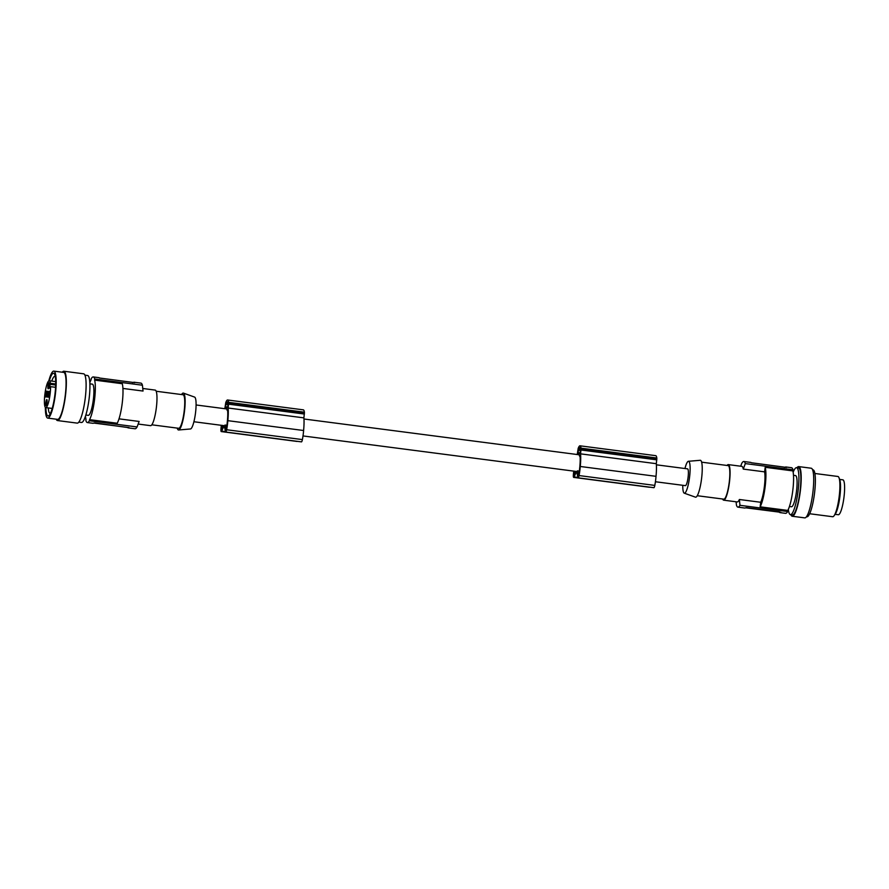 <?xml version="1.0" encoding="UTF-8"?>
<svg xmlns="http://www.w3.org/2000/svg" width="889" height="889" viewBox="0 0 889 889"><rect width="100%" height="100%" fill="white"/><g stroke="black" fill="none" stroke-linecap="round" stroke-linejoin="round"><path stroke-width="1.33" d="M574.138 471.181A12.824 2.445 -82.6 0 0 573.816 474.726L575.716 471.381M579.917 453.801L580.573 449.534A12.535 2.389 -82.6 0 0 580.406 448.756A9.034 1.722 -82.6 0 0 579.761 447.678A9.034 1.722 -82.6 0 0 578.817 448.634A12.535 2.389 -82.6 0 0 578.461 449.367L578.017 453.646L579.917 453.801M303.005 435.932L576.672 471.503A8.457 1.611 97.4 0 1 576.661 471.503A8.457 1.611 97.4 0 1 576.672 471.503A8.457 1.611 97.4 0 0 577.417 470.859L578.695 475.137A13.813 2.634 -82.6 0 0 579.372 470.848A24.681 4.701 -82.6 0 0 579.772 467.17A24.681 4.701 -82.6 0 0 579.917 465.547A16.202 3.089 -82.6 0 0 580.028 456.179L580.028 456.201M573.749 471.126A22.203 4.234 -82.6 0 0 573.383 474.726A3.378 0.645 -82.6 0 0 573.672 477.393L649.426 487.25A3.378 0.645 -82.6 0 0 649.626 487.139M573.672 477.393A3.378 0.645 -82.6 0 0 574.072 476.937L575.972 472.804L576.939 472.881L577.894 477.393A3.378 0.645 97.4 0 0 578.139 477.838A3.378 0.645 97.4 0 0 579.061 475.559L654.815 485.405A16.158 3.078 -82.6 0 0 655.893 477.749A16.158 3.078 -82.6 0 0 656.015 476.326A21.658 4.123 -82.6 0 0 656.049 476.026A21.658 4.123 -82.6 0 0 656.315 463.691L656.849 458.48A14.213 2.711 -82.6 0 0 656.793 458.013A12.213 2.323 -82.6 0 0 655.76 455.668L580.006 445.811A12.213 2.323 -82.6 0 0 578.25 448.212A14.213 2.711 -82.6 0 0 578.172 448.412L577.383 453.601A21.658 4.123 -82.6 0 0 577.083 454.501M654.815 485.405A3.378 0.645 97.4 0 1 653.893 487.694L578.139 477.838M656.793 458.013L581.039 448.167A12.213 2.323 -82.6 0 0 580.006 445.811M656.849 458.48L581.095 448.634A14.213 2.711 -82.6 0 0 581.039 448.167M656.315 463.691L580.561 453.846L581.095 448.634M779.42 511.831L746.349 507.641M223.295 425.564L221.394 428.909A12.824 2.445 -82.6 0 1 221.717 425.364M576.95 472.937L575.972 472.804M764.607 471.859L765.196 467.303A21.992 4.189 97.4 0 1 765.073 487.25A21.992 4.189 97.4 0 1 760.128 506.83L760.717 502.274A17.936 3.423 -82.6 0 0 764.607 471.859L743.271 469.092L745.315 463.591L792.999 469.792A23.003 4.389 -82.6 0 0 791.521 467.714A23.003 4.389 -82.6 0 0 791.477 467.703M303.971 418.997L578.85 454.735A8.457 1.611 97.4 0 1 578.85 454.735A8.457 1.611 97.4 0 1 579.539 456.135M579.061 475.559A16.158 3.078 -82.6 0 0 580.139 467.892A16.158 3.078 -82.6 0 0 580.261 466.481A21.658 4.123 -82.6 0 0 580.295 466.18A21.658 4.123 -82.6 0 0 580.561 453.846M577.417 470.859L579.339 471.114M744.704 508.019A23.003 4.389 -82.6 0 0 744.749 508.03A23.003 4.389 -82.6 0 0 744.793 508.03A23.003 4.389 -82.6 0 0 745.538 507.786L780.82 512.32M580.428 448.845L578.817 448.634M765.196 467.303L792.855 470.903A21.992 4.189 97.4 0 1 792.744 490.85A21.992 4.189 97.4 0 1 787.798 510.43L787.654 511.531L739.97 505.33A23.003 4.389 97.4 0 1 737.959 507.141A23.003 4.389 97.4 0 1 737.914 507.141A23.003 4.389 97.4 0 1 736.436 505.052L736.092 501.785M226.917 425.298L225.006 425.042A8.457 1.611 97.4 0 1 224.272 425.687A8.457 1.611 97.4 0 1 224.25 425.687A8.457 1.611 97.4 0 1 224.239 425.687L193.902 421.742M656.393 464.814L687.541 468.859A8.457 1.611 97.4 0 1 687.541 468.859A8.457 1.611 97.4 0 1 688.053 477.493A8.457 1.611 97.4 0 1 685.386 485.638A8.457 1.611 97.4 0 1 685.363 485.638A8.457 1.611 97.4 0 1 685.352 485.638L655.426 481.749M227.117 410.318L227.117 410.318A8.457 1.611 97.4 0 0 226.439 408.918A8.457 1.611 97.4 0 1 226.439 408.918L196.091 404.973M177.233 428.109A18.613 3.545 -82.6 0 0 178.633 429.976L190.457 428.976A16.091 3.067 -82.6 0 0 195.469 413.263A16.091 3.067 -82.6 0 0 194.602 397.094L183.423 393.105A18.613 3.545 -82.6 0 0 181.6 394.56M178.633 429.976A18.613 3.545 -82.6 0 0 184.423 411.796A18.613 3.545 -82.6 0 0 183.423 393.105M156.186 391.249L183.067 394.749A16.913 3.223 97.4 0 1 184.101 411.774A16.913 3.223 97.4 0 1 178.7 428.298L151.83 424.809M142.773 388.482L155.197 390.104A17.936 3.423 97.4 0 1 155.197 390.104A17.936 3.423 97.4 0 1 156.286 408.24A17.936 3.423 97.4 0 1 150.608 425.664A17.936 3.423 97.4 0 1 150.574 425.664A17.936 3.423 97.4 0 1 150.541 425.653M89.545 419.652A21.992 4.189 -82.6 0 0 94.49 400.072A21.992 4.189 -82.6 0 0 94.612 380.114L122.271 383.715A21.992 4.189 -82.6 0 1 122.16 403.673A21.992 4.189 -82.6 0 1 117.215 423.242L89.545 419.652L89.4 420.753A23.003 4.389 97.4 0 1 87.389 422.564A23.003 4.389 97.4 0 1 87.344 422.564A23.003 4.389 97.4 0 1 85.866 420.475L86 419.375A21.992 4.189 97.4 0 1 85.466 416.174M134.984 428.754A23.003 4.389 -82.6 0 0 135.017 428.765A23.003 4.389 -82.6 0 0 135.061 428.765A23.003 4.389 -82.6 0 0 137.084 426.953L139.129 421.464L119.004 418.841M94.534 422.897L127.56 427.52A23.003 4.389 -82.6 0 0 128.183 427.876A23.003 4.389 -82.6 0 0 128.227 427.876A23.003 4.389 -82.6 0 0 128.972 427.631L129.005 427.576M92.9 423.286A23.003 4.389 -82.6 0 0 92.945 423.286A23.003 4.389 -82.6 0 0 92.978 423.297A23.003 4.389 -82.6 0 0 93.734 423.053L129.005 427.587M89.4 420.753L137.084 426.953M89.889 383.826L92.334 384.148A15.735 3 97.4 0 1 93.301 399.983A15.735 3 97.4 0 1 88.278 415.352L85.833 415.03M94.612 380.114L94.745 379.014L142.429 385.215A23.003 4.389 -82.6 0 0 140.951 383.126A23.003 4.389 -82.6 0 0 140.906 383.126M78.81 422.131L81.466 422.475A23.681 4.512 -82.6 0 0 81.51 422.486A23.681 4.512 -82.6 0 0 87.533 408.307A23.681 4.512 -82.6 0 0 89.833 382.626A21.992 4.189 97.4 0 1 91.067 379.847L91.211 378.736A23.003 4.389 97.4 0 1 93.234 376.925A23.003 4.389 97.4 0 1 93.267 376.936A23.003 4.389 97.4 0 1 94.745 379.014M56.174 419.197A24.87 4.734 -82.6 0 0 57.463 420.553L77.221 423.12A24.87 4.734 -82.6 0 0 85.155 398.828A24.87 4.734 -82.6 0 0 85.989 389.726A24.87 4.734 -82.6 0 0 83.633 373.802L63.875 371.235A24.87 4.734 -82.6 0 0 62.286 372.224M57.463 420.553A24.87 4.734 -82.6 0 0 65.397 396.261A24.87 4.734 -82.6 0 0 65.519 395.227A24.87 4.734 -82.6 0 0 63.875 371.235M45.361 407.384A23.681 4.512 -82.6 0 0 47.728 418.097L57.607 419.375A23.681 4.512 -82.6 0 0 64.164 402.706A23.681 4.512 -82.6 0 0 65.164 396.238A23.681 4.512 -82.6 0 0 63.719 372.402L53.84 371.124A23.681 4.512 -82.6 0 0 48.806 380.87M47.728 418.097A23.681 4.512 -82.6 0 0 55.285 394.96A23.681 4.512 -82.6 0 0 53.84 371.124M45.872 407.618A21.536 4.101 -82.6 0 0 49.54 414.896A21.536 4.101 -82.6 0 0 54.885 394.927A21.536 4.101 -82.6 0 0 54.762 374.669A21.536 4.101 -82.6 0 0 49.362 380.77M48.273 407.929A18.613 3.545 -82.6 0 0 50.028 413.274A18.613 3.545 -82.6 0 0 50.506 413.185M55.262 376.58A18.613 3.545 -82.6 0 0 54.829 376.369A18.613 3.545 -82.6 0 0 51.762 381.092M50.373 383.292L49.617 387.637L49.84 388.349L50.584 386.659A13.535 2.578 97.4 0 1 50.062 394.383A13.535 2.578 97.4 0 1 45.739 407.595A13.535 2.578 97.4 0 1 44.917 393.983A13.535 2.578 97.4 0 1 49.239 380.759A13.535 2.578 97.4 0 1 50.373 383.292L55.707 383.981M50.584 386.659L55.585 387.315M46.806 396.283A3.045 0.578 97.4 0 1 46.906 394.138A3.045 0.578 97.4 0 1 47.984 391.227A3.045 0.578 97.4 0 1 48.173 392.071A3.045 0.578 97.4 0 1 47.928 395.116A3.045 0.578 97.4 0 1 47.217 397.161A3.045 0.578 97.4 0 1 46.806 396.283M47.984 385.748A3.045 0.578 -82.6 0 0 48.295 388.771A3.045 0.578 -82.6 0 0 49.139 385.837A3.045 0.578 -82.6 0 0 49.062 382.837A3.045 0.578 -82.6 0 0 47.984 385.748M45.306 394.005A3.045 0.578 -82.6 0 0 45.606 397.027A3.045 0.578 -82.6 0 0 46.461 394.094A3.045 0.578 -82.6 0 0 46.372 391.104A3.045 0.578 -82.6 0 0 45.306 394.005M48.517 394.26A3.045 0.578 -82.6 0 0 48.828 397.283A3.045 0.578 -82.6 0 0 49.673 394.349A3.045 0.578 -82.6 0 0 49.595 391.36A3.045 0.578 -82.6 0 0 48.517 394.26M45.839 402.528A3.045 0.578 -82.6 0 0 46.139 405.551A3.045 0.578 -82.6 0 0 46.995 402.617A3.045 0.578 -82.6 0 0 46.906 399.617A3.045 0.578 -82.6 0 0 45.839 402.528M122.926 388.437L143.029 391.049L142.429 385.215M132.517 382.637L133.328 382.481A23.003 4.389 97.4 0 1 134.072 382.237A23.003 4.389 97.4 0 1 134.117 382.237A23.003 4.389 97.4 0 1 134.739 382.592L134.728 382.692M93.267 376.936L98.868 377.658A23.003 4.389 97.4 0 1 98.868 377.658A23.003 4.389 97.4 0 1 99.501 378.014L134.761 382.648M225.539 406.806L226.039 403.55A12.535 2.389 -82.6 0 1 226.395 402.817A9.034 1.722 -82.6 0 1 227.34 401.861A9.034 1.722 -82.6 0 1 227.984 402.939A12.535 2.389 -82.6 0 1 228.151 403.717L227.495 407.984L225.606 407.829L225.539 406.806L227.806 407.106M225.006 425.042L226.273 429.32A13.813 2.634 -82.6 0 0 226.962 425.031A24.681 4.701 -82.6 0 0 227.362 421.353A24.681 4.701 -82.6 0 0 227.495 419.73A16.202 3.089 -82.6 0 0 227.606 410.362M221.328 425.309A22.203 4.234 -82.6 0 0 220.972 428.909A3.378 0.645 -82.6 0 0 221.25 431.576A3.378 0.645 -82.6 0 0 221.65 431.121L223.55 426.987L224.517 427.064L225.473 431.576A3.378 0.645 97.4 0 0 225.728 432.021A3.378 0.645 97.4 0 0 226.639 429.743A16.158 3.078 -82.6 0 0 227.728 422.075A16.158 3.078 -82.6 0 0 227.851 420.664A21.658 4.123 -82.6 0 0 227.873 420.364A21.658 4.123 -82.6 0 0 228.14 408.018L228.673 402.817A14.213 2.711 -82.6 0 0 228.629 402.339A12.213 2.323 -82.6 0 0 227.584 399.994A12.213 2.323 -82.6 0 0 225.828 402.395A14.213 2.711 -82.6 0 0 225.762 402.595L224.961 407.784A21.658 4.123 -82.6 0 0 224.661 408.684M228.006 403.017L226.395 402.817M221.25 431.576L297.004 441.433A3.378 0.645 -82.6 0 0 297.204 441.322M226.639 429.743L302.393 439.588A16.158 3.078 -82.6 0 0 303.482 431.932A16.158 3.078 -82.6 0 0 303.605 430.509A21.658 4.123 -82.6 0 0 303.627 430.209A21.658 4.123 -82.6 0 0 303.894 417.874L304.427 412.663A14.213 2.711 -82.6 0 0 304.382 412.196A12.213 2.323 -82.6 0 0 303.338 409.851L227.584 399.994M302.393 439.588A3.378 0.645 97.4 0 1 301.482 441.877L225.728 432.021M303.894 417.874L228.14 408.018M224.528 427.12L223.55 426.987M304.427 412.663L228.673 402.817M304.382 412.196L228.629 402.339M684.963 468.525A16.091 3.067 97.4 0 1 688.397 461.291A16.091 3.067 97.4 0 1 689.52 477.493A16.091 3.067 97.4 0 1 684.252 493.173A16.091 3.067 97.4 0 1 682.774 485.305M688.397 461.291L700.232 460.291A18.613 3.545 97.4 0 1 701.521 479.027A18.613 3.545 97.4 0 1 695.442 497.162L684.252 493.173M697.265 495.718L723.802 499.162A16.913 3.223 -82.6 0 0 729.191 482.638A16.913 3.223 -82.6 0 0 728.158 465.614L701.632 462.169M722.668 499.018A17.936 3.423 -82.6 0 0 723.668 500.174A17.936 3.423 -82.6 0 0 723.702 500.174A17.936 3.423 -82.6 0 0 729.38 482.738A17.936 3.423 -82.6 0 0 728.291 464.603A17.936 3.423 -82.6 0 0 728.258 464.603A17.936 3.423 -82.6 0 0 727.035 465.469M737.203 501.929A17.936 3.423 -82.6 0 0 737.237 501.941A17.936 3.423 -82.6 0 0 737.27 501.941A17.936 3.423 -82.6 0 0 739.37 499.496L739.97 505.33M740.681 466.214L741.782 463.313A23.003 4.389 97.4 0 1 743.804 461.502A23.003 4.389 97.4 0 1 743.849 461.513A23.003 4.389 97.4 0 1 745.315 463.591M784.331 467.37L785.131 467.225A23.003 4.389 97.4 0 1 785.887 466.981A23.003 4.389 97.4 0 1 785.92 466.981A23.003 4.389 97.4 0 1 786.554 467.336L786.576 467.392M750.638 462.391A23.003 4.389 97.4 0 1 750.683 462.402A23.003 4.389 97.4 0 1 751.305 462.747L786.543 467.436M792.855 470.903L792.999 469.792M785.554 513.331A23.003 4.389 -82.6 0 0 785.587 513.342A23.003 4.389 -82.6 0 0 785.632 513.342A23.003 4.389 -82.6 0 0 787.654 511.531M793.488 475.304L795.522 475.571A15.735 3 97.4 0 1 796.488 491.395A15.735 3 97.4 0 1 791.466 506.763L789.432 506.508M788.343 509.341A23.681 4.512 -82.6 0 0 790.443 514.653A23.681 4.512 -82.6 0 0 790.488 514.653A23.681 4.512 -82.6 0 0 797.989 491.628A23.681 4.512 -82.6 0 0 796.555 467.681A23.681 4.512 -82.6 0 0 796.511 467.681A23.681 4.512 -82.6 0 0 796.311 467.681A23.681 4.512 -82.6 0 0 793.155 472.281M792.377 514.898A23.681 4.512 -82.6 0 0 792.421 514.909A23.681 4.512 -82.6 0 0 792.466 514.909A23.681 4.512 -82.6 0 0 795.022 512.142A23.681 4.512 -82.6 0 0 800.578 485.994A23.681 4.512 -82.6 0 0 798.533 467.936A23.681 4.512 -82.6 0 0 798.489 467.936M796.989 467.736A25.036 4.767 97.4 0 1 798.7 466.592A25.036 4.767 97.4 0 1 801.2 478.949A25.036 4.767 97.4 0 1 800.233 491.795A25.036 4.767 97.4 0 1 792.243 516.253A25.036 4.767 97.4 0 1 790.888 514.709M798.7 466.592L811.213 468.225A25.036 4.767 97.4 0 1 813.102 490.395A25.036 4.767 97.4 0 1 812.757 493.417A25.036 4.767 97.4 0 1 804.767 517.876L792.243 516.253M806.868 516.787A23.681 4.512 -82.6 0 0 806.912 516.798A23.681 4.512 -82.6 0 0 806.956 516.798A23.681 4.512 -82.6 0 0 814.457 493.773A23.681 4.512 -82.6 0 0 813.024 469.825A23.681 4.512 -82.6 0 0 812.979 469.814M832.615 516.72A20.303 3.867 -82.6 0 0 832.649 516.731A20.303 3.867 -82.6 0 0 832.693 516.731A20.303 3.867 -82.6 0 0 832.86 516.731A20.303 3.867 -82.6 0 0 833.782 516.12A20.303 3.867 -82.6 0 0 834.093 515.72A20.303 3.867 -82.6 0 0 839.105 497.095A20.303 3.867 -82.6 0 0 839.027 477.804A20.303 3.867 -82.6 0 0 837.883 476.471A20.303 3.867 -82.6 0 0 837.849 476.46M834.093 515.72L835.249 514.109A18.436 3.512 -82.6 0 0 839.805 497.184A18.436 3.512 -82.6 0 0 839.727 479.66L839.027 477.804M842.828 479.838A17.591 3.356 97.4 0 1 842.861 479.838A17.591 3.356 97.4 0 1 843.928 497.64A17.591 3.356 97.4 0 1 838.36 514.742A17.591 3.356 97.4 0 1 838.327 514.731A17.591 3.356 97.4 0 1 838.294 514.731M760.128 506.83L787.798 510.43M760.717 502.274L739.37 499.496M743.271 469.092A17.936 3.423 -82.6 0 0 741.871 466.369A17.936 3.423 -82.6 0 0 741.826 466.369M779.364 512.264A23.003 4.389 -82.6 0 0 779.997 512.609A23.003 4.389 -82.6 0 0 780.031 512.62A23.003 4.389 -82.6 0 0 780.786 512.375L780.798 512.253M89.833 382.626A23.681 4.512 -82.6 0 0 87.567 375.502A23.681 4.512 -82.6 0 0 87.522 375.502M303.605 430.509L227.851 420.664M656.015 476.326L580.261 466.481M656.804 459.846L581.05 450.001M577.906 477.437L574.072 476.937M580.528 450.501L578.272 450.212M580.584 449.645L578.461 449.367M580.217 452.923L577.961 452.623M55.685 385.048L50.04 384.315M228.162 403.828L226.039 403.55M228.117 404.684L225.85 404.384M225.484 431.621L221.65 431.121M304.382 414.03L228.629 404.184M138.173 424.053L150.574 425.664M87.344 422.564L92.945 423.286M128.183 427.876L135.017 428.765M49.239 380.759L55.696 381.603M134.117 382.237L140.951 383.126M737.237 501.941L723.668 500.174M798.533 467.936L796.555 467.681M809.657 513.742L832.649 516.731M839.638 479.427L842.861 479.838M792.421 514.909L790.443 514.653M45.739 407.595L52.207 408.44M87.567 375.502L84.911 375.158M814.891 473.481L837.883 476.471M791.521 467.714L785.92 466.981M750.683 462.402L743.849 461.513M741.871 466.369L728.291 464.603M835.093 514.32L838.327 514.731M785.587 513.342L779.997 512.609M744.749 508.03L737.914 507.141"/></g></svg>
